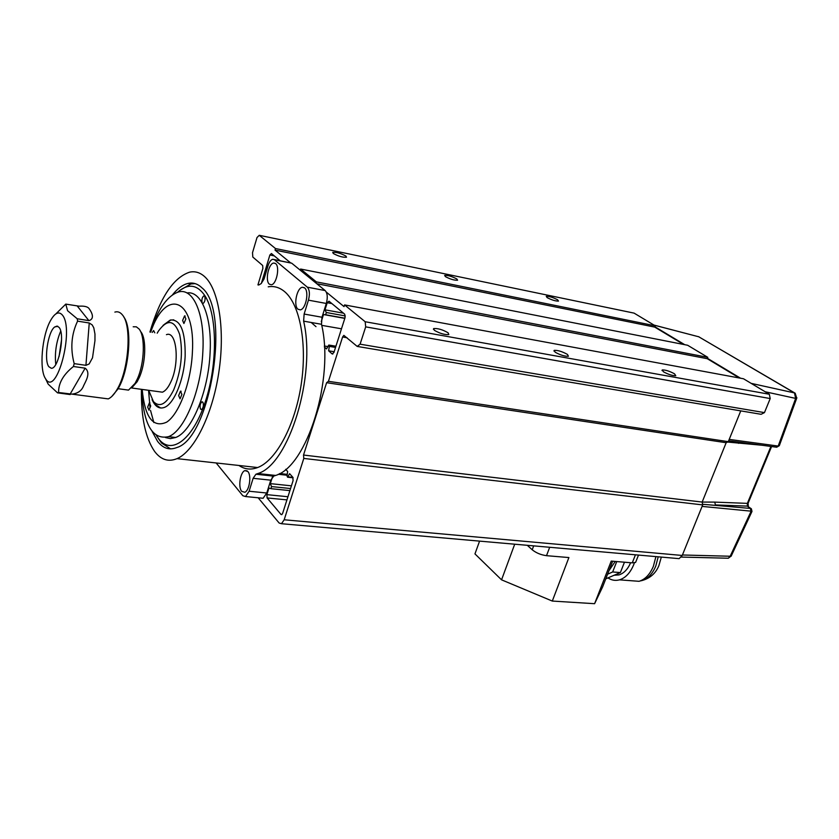 <?xml version="1.0" encoding="UTF-8"?>
<svg xmlns="http://www.w3.org/2000/svg" width="839" height="839" viewBox="0 0 839 839"><rect width="100%" height="100%" fill="white"/><g stroke="black" fill="none" stroke-linecap="round" stroke-linejoin="round"><path stroke-width="1.26" d="M567.447 354.415C562.203 351.51 557.788 350.157 554.201 350.366L555.145 352.191C560.368 355.096 564.794 356.46 568.423 356.26L567.447 354.415M674.525 373.816C669.522 371.132 665.432 369.831 662.254 369.936L663.46 371.813C668.452 374.498 672.553 375.809 675.762 375.715L674.525 373.816M448.099 332.789C442.573 329.622 437.759 328.217 433.658 328.573L434.35 330.304C439.856 333.471 444.68 334.897 448.813 334.551L448.099 332.789M557.589 299.775C552.932 297.373 549.157 296.219 546.241 296.324L547.133 297.614C551.779 300.026 555.565 301.191 558.501 301.086L557.589 299.775M456.867 278.988C451.99 276.398 447.921 275.202 444.67 275.391L445.373 276.608C450.239 279.198 454.308 280.404 457.591 280.226L456.867 278.988M345.962 256.094C340.812 253.305 336.397 252.057 332.737 252.35L333.261 253.472C338.4 256.262 342.805 257.521 346.497 257.227L345.962 256.094M740.753 410.879L728.294 441.66L726.165 442.719L702.159 502.068L702.694 504.91L682.233 555.46L679.129 558.648L676.947 558.459M257.94 284.903L262.88 268.428L262.67 265.491L252.812 257.049L252.508 252.717L257.017 237.521L259.261 235.308L634.085 313.125L655.228 325.815L654.735 327.105L683.596 344.462M315.999 283.068L316.366 281.894L300.603 269.036L687.644 345.259L707.791 357.341L707.256 358.693L739.379 378.011M357.204 346.423L360.088 344.179L365.689 326.864L365.175 321.736L344.567 304.914L743.501 378.767L769.311 394.246L770.212 398.556L764.455 412.61L761.099 414.298L357.204 346.423L343.854 335.359L342.595 336.995L328.437 381.305L326.623 382.689L303.519 455.053L303.791 458.43L284.18 519.781L281.474 523.714L279.156 523.043L258.171 497.779M274.28 255.885L269.875 255.004L261.328 283.498M269.875 255.004L271.427 253.525L280.121 260.719M344.567 304.914L344.032 306.613L326.298 292.087M300.603 269.036L300.257 270.189M259.261 235.308L275.486 248.543L275.024 250.106L290.766 262.995M272.402 477.045L270.336 483.631L271.5 486.568L271.028 488.665L268.941 488.046L266.875 494.643L287.945 496.74M286.938 499.887L267.096 497.936L280.981 514.433L281.736 514.653L282.649 513.332L293.084 480.632L292.821 477.265L289.602 473.668L287.557 477.202L286.99 475.797L287.662 471.508L285.7 469.305M267.096 497.936L266.875 494.643M331.866 303.571L327.21 302.711L324.976 309.822L326.298 312.507L325.679 314.761L323.487 314.552L321.274 321.589M327.21 302.711L328.993 301.191L344.756 314.237L345.07 317.562L333.932 352.485L332.118 353.922L332.842 354.037M324.41 347.031L326.539 348.93L328.794 345.039L329.328 346.392L328.626 350.807L332.118 353.922M303.791 458.43L702.694 504.91M748.252 502.897L747.36 503.369L747.329 506.106L715.447 504.942L714.723 502.11L702.159 502.068L303.519 455.053M326.623 382.689L726.165 442.719M728.294 441.66L328.437 381.305M360.088 344.179L764.455 412.61M365.689 326.864L770.212 398.556M365.175 321.736L769.311 394.246M316.796 283.718L707.256 358.693M707.791 357.341L316.366 281.894M275.024 250.106L654.735 327.105M655.228 325.815L275.486 248.543M287.074 475.241L278.233 474.276M270.336 483.631L291.416 485.833M324.976 309.822L343.466 313.178M334.184 351.719L328.626 350.807M327.766 346.57L324.357 346.004M341.483 328.804L321.725 325.354M344.808 318.38L323.487 314.552M238.968 465.488C244.663 469.389 250.892 470.071 257.646 467.543C275.937 460.716 294.814 425.992 301.096 385.122C307.462 344.273 300.079 304.725 284.809 291.804C279.691 287.462 274.164 285.805 268.228 286.823M149.919 332.034C160.123 297.52 173.369 277.552 189.666 272.151C195.193 270.976 200.311 272.581 204.999 276.964C219 289.969 225.292 330.671 218.727 372.967C212.257 415.284 194.134 451.392 177.039 458.639C168.387 462.184 160.92 459.793 154.617 451.445C145.43 438.052 141.036 417.35 141.413 389.327M152.216 431.592L157.543 441.314C163.007 448.414 169.457 450.491 176.882 447.523C210.788 438.01 230.872 310.052 201.874 287.777C197.647 283.75 193.033 282.292 188.009 283.414C182.755 284.683 177.585 288.49 172.477 294.825M304.578 287.882L302.407 287.274C296.828 287.767 293.22 305.711 297.981 309.224L300.289 309.864C305.857 309.276 309.392 291.217 304.578 287.882M275.591 263.593L273.755 263.047C268.543 263.299 264.893 280.918 269.371 284.19L271.322 284.767C276.524 284.442 280.1 266.708 275.591 263.593M247.841 471.508L244.925 470.606C240.258 471.948 237.888 487.239 241.716 491.339L244.736 492.273C249.403 490.857 251.7 475.451 247.841 471.508M258.706 285.04L261.16 283.592L264.044 279.009L268.008 265.806C269.267 261.925 270.871 259.744 272.822 259.272L274.426 259.754L307.336 287.179C309.622 289.812 309.99 294.143 308.437 300.163L304.127 314.059L303.624 321.148C316.429 375.715 288.857 464.596 257.888 473.532L255.926 474.224L253.126 478.303L249.11 491.235L245.523 496.541L242.807 495.702L216.158 462.96M308.437 300.163L326.319 303.466L321.987 317.236L321.505 324.284L303.624 321.148M326.319 303.466C327.871 297.488 327.483 293.189 325.165 290.567L307.336 287.179M274.426 259.754L291.689 263.184L325.165 290.567M291.689 263.184L274.101 259.524M261.065 498.062L263.131 498.272L266.76 493.007L249.11 491.235M256.063 474.182L273.755 476.08L270.787 480.17L266.76 493.007M273.755 476.08L275.612 475.44C306.99 466.641 334.667 378.494 321.505 324.284M160.689 408.006L155.498 404.734L153.411 401.535M157.197 333.188L158.435 331.09C167.401 318.715 174.481 319.837 179.651 334.446C183.29 352.317 181.297 370.828 173.642 389.978C166.531 404.104 159.798 407.964 153.443 401.577L148.681 390.313M140.249 330.86L140.805 331.751C146.636 338.421 145.839 363.339 139.243 377.613L137.177 381.682L132.216 387.335M166.437 334.667C176.746 330.241 179.966 363.203 170.778 382.06C168.199 387.618 165.409 390.995 162.42 392.191L157.774 391.561M133.191 326.78L136.317 326.811L139.064 328.982C145.388 336.208 144.518 363.381 137.344 378.924L135.089 383.35L128.524 390.114L123.637 389.443M164.905 323.938L170.789 320.089L173.757 319.848M170.611 448.886L161.591 443.055L158.172 438.252M177.616 292.224C188.009 283.173 197.113 284.348 204.915 295.727C217.259 314.646 217.825 363.644 205.534 401.105C193.4 438.776 172.236 455.053 159.452 439.846L156.379 435.577M202.975 402.384L201.884 401.85C200.122 403.601 199.651 405.992 200.469 409.033L201.559 409.579C203.321 407.817 203.793 405.415 202.975 402.384M202.314 303.12L203.132 303.477C204.989 301.757 205.513 299.355 204.716 296.293L203.846 295.852C202.094 297.342 201.517 299.659 202.126 302.785M180.102 290.179L190.914 283.949L195.088 283.613M163.07 325.375L170.317 320.016C180.49 319.145 185.44 331.122 185.157 355.935C184.14 379.574 173.935 404.283 164.234 407.471C159.179 409.201 155.131 406.59 152.069 399.637M150.695 332.15C165.839 287.095 195.865 297.992 192.362 352.904C190.893 382.92 179.074 414.193 166.646 422.153C153.002 428.278 144.843 417.371 142.179 389.432M141.697 389.359C143.364 424.408 152.31 440.171 168.534 436.647C184.475 430.984 201.287 390.282 202.87 351.289C204.978 314.027 193.264 287.536 178.497 291.972C167.401 295.685 157.973 309.046 150.202 332.076M150.695 405.982L149.394 402.846L147.685 407.093L148.985 410.219L150.695 405.982M181.906 394.382L180.469 391.152L178.634 395.599L180.081 398.829L181.906 394.382M154.806 332.81L153.61 330.556L152.289 332.412M185.859 318.925L184.57 315.873L182.608 320.456L183.909 323.508L185.859 318.925M148.555 390.303L150.003 407.397M150.527 410.418L153.862 422.583M165.503 437.57L170.432 438.619L175.666 437.497C191.701 431.865 208.575 391.299 210.107 352.411C212.089 316.586 201.161 290.409 186.929 292.958M751.922 511.58L751.146 511.182L730.192 556.215L728.325 558.229L726.721 558.187M771.586 446.537L748.084 503.295L748.336 506.515M682.422 554.988L731.105 556.267L751.996 511.423L751.366 508.77L750.727 508.455L750.978 511.15L750.381 508.382L747.329 506.106L751.241 508.686M795.057 393.145L698.751 336.785L794.47 392.914L795.655 398.399L778.193 446.054L779.704 444.701M751.146 383.36L794.47 392.914L795.204 393.239L796.096 397.004M702.568 504.26L750.727 508.455M762.106 445.247L727.507 442.048M738.645 443.338L739.725 442.216M775.97 447.124L778.193 446.054L776.411 447.187M654.871 326.738L684.75 344.693M707.413 358.305L740.554 378.221M654.011 325.081L698.751 336.785L654.137 325.154M796.882 397.77L779.316 445.687L776.704 447.229L738.31 442.027M55.877 313.891L65.788 304.106L79.086 306.183C84.749 305.816 88.189 306.801 89.416 309.13C90.822 311.091 95.688 318.579 88.892 320.634L77.23 318.768L77.576 321.138L89.249 322.994L92.175 324.903L93.779 327.776L94.964 334.069L94.954 340.676L92.51 357.813L89.144 363.969L85.924 365.322L74.189 363.644L73.423 366.496L85.159 368.164C91.147 372.936 85.599 381.399 83.659 385.615C81.803 390.649 77.891 393.491 71.923 394.131L58.604 392.495L57.545 392.862L70.203 394.561M101.655 398.022L108.273 398.892C111.126 397.634 113.926 394.708 116.694 390.083C128.807 371.037 132.143 325.27 122.347 314.845L122.085 314.52C119.946 312.077 117.544 311.269 114.87 312.108M111.87 396.396L117.775 389.223C129.29 371.079 132.73 327.787 123.658 316.806M62.38 315.055C74.744 329.224 56.465 397.822 45.631 378.84L45.526 378.672C39.076 369.653 41.929 336.019 50.34 320.918C54.766 312.926 58.782 310.975 62.38 315.055M57.545 392.862L48.222 384.189L46.795 381.305M73.423 366.496C63.313 374.572 58.373 383.234 58.604 392.495M77.576 321.138C71.325 334.362 70.203 348.531 74.189 363.644M65.788 304.106L67.571 310.713L77.23 318.768M60.702 331.111C56.255 341.809 54.608 352.925 55.762 364.451M59.129 327.451L57.073 326.088L54.692 326.969C47.907 331.657 43.68 360.267 48.819 366.695L51.284 368.248C58.573 369.349 65.337 334.373 59.129 327.451M59.066 356.544L61.572 339.638M612.659 561.218L602.591 586.985L594.599 603.692L552.303 601.06L501.554 579.833L474.958 553.897L479.572 541.124M552.303 601.06L568.894 557.557L546.514 555.68L549.681 547.28M635.438 554.81L632.26 562.864L611.232 561.102L594.599 603.692M514.706 544.207L501.554 579.833M533.667 545.874L532.209 549.776L527.312 545.319M632.26 562.864L635.595 562.413L636.13 561.071M532.209 549.776C536.173 552.953 540.945 554.925 546.514 555.68M608.957 570.698L615.26 561.438M655.909 556.614L653.371 566.315C649.963 574.4 645.201 579.403 639.077 581.312L629.753 580.619M634.389 562.822L633.707 564.689C630.309 572.859 625.558 577.914 619.476 579.843C615.448 580.945 611.631 580.305 608.034 577.935M614.242 575.239L618.888 574.935C623.859 573.383 627.771 569.314 630.624 562.728M616.738 561.564L612.659 571.967L607.593 574.191M612.659 571.967L620.378 572.576L605.779 578.826M624.457 562.214L620.378 572.576M682.233 555.46L284.18 519.781M342.595 336.995L347.094 337.76M280.981 514.433L281.946 514.517M271.5 486.568L290.556 488.539M287.913 476.825L292.905 477.37M289.895 490.626L270.955 488.686M326.298 312.507L345.311 315.936M335.548 347.419L329.328 346.392M344.86 318.222L325.584 314.761M315.988 326.665L311.206 322.48M321.987 317.236L304.127 314.059M253.126 478.303L270.787 480.17M681.31 557.075L728.325 558.229L731.272 555.932M770.926 446.442L747.36 503.369L714.723 502.11M795.204 393.239L796.725 398.221L795.655 398.399L765.158 391.761M750.978 511.15L702.086 506.399M729.217 439.395L778.015 446.044M733.076 441.314L728.934 440.863M88.892 320.634L77.23 305.994M70.193 394.005L85.159 368.164M85.924 365.322L89.249 322.994M658.216 556.813L655.773 566.084C652.48 573.897 647.865 578.721 641.94 580.567L640.283 580.924M553.95 351.059L554.201 350.366M662.013 370.555L662.254 369.936M433.417 329.318L433.658 328.573M679.129 558.648L281.474 523.714M287.221 474.35L279.66 473.521M289.906 490.595L271.028 488.665M293.126 477.8L287.557 477.202M344.871 318.201L325.679 314.761M335.936 346.224L329.045 345.081M257.646 467.543L177.039 458.639M190.914 283.949L188.009 283.414M304.211 287.62L302.407 287.274M275.223 263.341L273.755 263.047M247.106 470.836L244.925 470.606M263.131 498.272L245.523 496.541M273.619 476.133L255.926 474.224M275.612 475.44L257.888 473.532M153.443 401.577L155.498 404.734M131.597 387.985L162.42 392.191M137.177 381.682L135.089 383.35M118.079 388.698L128.524 390.114M159.452 439.846L161.591 443.055M202.598 401.944L201.884 401.85M204.401 295.947L203.846 295.852M149.971 402.93L149.394 402.846M181.13 391.247L180.469 391.152M185.125 315.967L184.57 315.873M168.534 436.647L175.666 437.497M698.52 336.659L699.097 336.9M728.64 440.811L738.645 442.069M71.923 394.131L108.273 398.892M117.775 389.223L116.694 390.083M54.692 326.969L57.839 326.308M45.526 378.672L48.096 384.01M635.595 562.413L638.5 555.082M661.331 557.086L658.877 565.654C655.762 573.31 650.11 578.281 641.94 580.567L641.258 580.515M639.077 581.312L619.476 579.843M618.888 574.935L615.553 574.673"/></g></svg>
